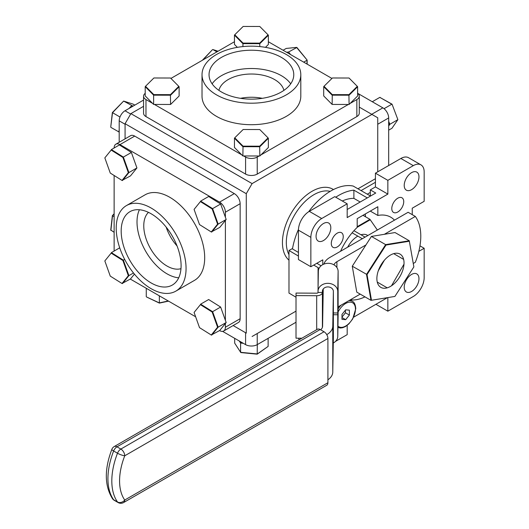 <?xml version="1.0" encoding="UTF-8"?>
<svg xmlns="http://www.w3.org/2000/svg" width="529" height="529" viewBox="0 0 529 529"><rect width="100%" height="100%" fill="white"/><g stroke="black" fill="none" stroke-linecap="round" stroke-linejoin="round"><path stroke-width="0.79" d="M252.095 183.603L246.269 193.687L125.075 123.713L130.901 113.629L252.095 183.603L371.92 114.423L359.264 107.109M125.075 123.713L125.075 138.869M246.269 333.125L233.144 325.547L246.269 333.125L246.269 193.687M252.095 336.49L296.009 311.131M130.901 113.629L143.557 106.322M377.746 171.839L377.746 117.782L371.92 114.423M367.271 194.176L370.307 192.424M370.307 195.928L353.213 186.063A55.644 32.13 120 0 0 308.665 211.739M342.289 200.994A46.539 26.867 -60 0 1 353.888 198.375L360.183 202.012M370.849 210.767L370.849 211.428L377.838 215.462L377.838 206.733L357.194 218.649L357.194 227.377A46.539 26.867 120 0 0 340.55 251.282M394.475 220.15A46.539 26.867 120 0 0 390.779 217.201A46.539 26.867 120 0 0 377.838 215.462M365.466 216.738A46.539 26.867 120 0 0 365.268 213.987M323.437 240.563A10.428 6.017 120 0 0 330.248 231.378A10.428 6.017 120 0 0 328.648 223.02A10.428 6.017 120 0 0 323.437 223.536A10.428 6.017 120 0 0 316.626 232.727A10.428 6.017 120 0 0 318.22 241.079A10.428 6.017 120 0 0 323.437 240.563M411.588 189.666A10.428 6.017 120 0 0 418.406 180.482A10.428 6.017 120 0 0 416.806 172.123A10.428 6.017 120 0 0 411.588 172.639A10.428 6.017 120 0 0 404.778 181.831A10.428 6.017 120 0 0 406.378 190.182A10.428 6.017 120 0 0 411.588 189.666M337.264 246.937A8.451 4.88 120 0 0 342.785 239.492A8.451 4.88 120 0 0 341.489 232.714A8.451 4.88 120 0 0 337.264 233.137A8.451 4.88 120 0 0 331.743 240.583A8.451 4.88 120 0 0 333.039 247.354A8.451 4.88 120 0 0 337.264 246.937M397.762 212.01A8.451 4.88 120 0 0 403.283 204.558A8.451 4.88 120 0 0 401.987 197.786A8.451 4.88 120 0 0 397.762 198.21A8.451 4.88 120 0 0 392.24 205.655A8.451 4.88 120 0 0 393.536 212.427A8.451 4.88 120 0 0 397.762 212.01M411.588 291.459A10.428 6.017 120 0 0 418.406 282.274A10.428 6.017 120 0 0 416.806 273.916A10.428 6.017 120 0 0 411.588 274.432A10.428 6.017 120 0 0 404.778 283.623A10.428 6.017 120 0 0 406.378 291.982A10.428 6.017 120 0 0 411.588 291.459M298.462 229.414A55.644 32.13 120 0 0 292.464 248.928M353.888 198.375L353.888 190.162L367.298 197.906M335.756 197.224A55.644 32.13 -60 0 1 353.888 190.162M375.431 173.168L375.431 186.935L387.85 194.103L387.85 180.343L375.431 173.168L400.883 158.475A15.367 8.874 -60 0 1 408.567 157.715L420.985 164.883A15.367 8.874 120 0 0 413.301 165.643L387.85 180.343M412.25 214.662L412.25 208.195L424.165 201.311L424.165 171.918A15.367 8.874 120 0 0 420.985 164.883M418.836 251.348L424.165 248.273L419.966 245.84M375.927 304.301L387.85 311.178L413.301 296.485A15.367 8.874 120 0 0 424.165 277.665L424.165 248.273M387.85 311.178L387.85 297.589M347.183 325.381L347.183 334.659L335.518 341.39M299.097 339.823A15.367 8.874 -60 0 1 298.64 338.203M322.783 264.619L322.783 259.845L310.86 266.728L298.442 259.56L298.442 230.168A15.367 8.874 -60 0 1 309.306 211.349L321.725 218.517A15.367 8.874 120 0 0 310.86 237.336L310.86 266.728M309.306 211.349L334.764 196.649L347.183 203.817L321.725 218.517M347.183 203.817L347.183 217.584L387.85 194.103M350.317 299.824A46.539 26.867 120 0 0 364.957 296.862M387.426 297.655L353.656 317.155M370.307 196.166L370.307 189.891L375.742 193.032L347.183 209.517M375.431 186.935L370.307 189.891M125.075 124.249L119.197 120.857A8.233 4.754 -60 0 1 125.016 110.773L130.663 114.033M119.197 120.857L119.197 142.268M143.557 100.067L125.016 110.773M186.063 268.52A49.389 28.513 -120 0 0 164.506 218.821A49.389 28.513 -120 0 0 126.444 205.583A49.389 28.513 -120 0 0 116.215 228.197A49.389 28.513 -120 0 0 137.771 277.897A49.389 28.513 -120 0 0 175.833 291.135A49.389 28.513 -120 0 0 186.063 268.52M175.833 291.135L194.46 280.377A49.389 28.513 -120 0 0 204.69 257.768A49.389 28.513 -120 0 0 183.133 208.062A49.389 28.513 -120 0 0 145.072 194.831L126.444 205.583M121.181 231.061A42.366 24.46 -120 0 0 139.676 273.698A42.366 24.46 -120 0 0 172.322 285.052A42.366 24.46 -120 0 0 181.097 265.657A42.366 24.46 -120 0 0 162.601 223.02A42.366 24.46 -120 0 0 129.955 211.666A42.366 24.46 -120 0 0 121.181 231.061M139.405 209.755A42.366 24.46 -120 0 0 137.011 221.922A42.366 24.46 -120 0 0 178.703 277.818M177.056 245.978A32.818 18.945 60 0 1 166.159 227.106M180.978 268.666A32.818 18.945 60 0 1 156.637 257.246A32.818 18.945 60 0 1 143.769 225.823A32.818 18.945 60 0 1 148.47 212.36M134.703 136.098L119.957 144.609A8.233 4.754 -120 0 0 115.838 144.205L130.584 135.689A8.233 4.754 60 0 1 134.703 136.098L234.321 193.614A8.233 4.754 60 0 1 240.14 203.691L240.14 318.723A8.233 4.754 60 0 1 238.434 322.492L223.688 331.009A8.233 4.754 -120 0 0 225.394 327.239L240.14 318.723M240.14 203.691L225.394 212.208A8.233 4.754 -120 0 0 219.575 202.124L234.321 193.614M225.394 212.208L225.394 217.287M225.394 220.434L225.394 320.349M225.394 323.49L225.394 327.239M219.575 330.599L219.561 330.592A8.233 4.754 -120 0 0 223.688 331.009M114.132 251.05L114.132 175.489M114.132 147.988L114.132 147.975A8.233 4.754 -120 0 1 115.838 144.205M195.624 316.772L130.306 279.061M119.957 144.609L219.575 202.124M384.385 260.222L378.308 270.749M362.325 238.711L352.109 232.813M353.954 230.71L365.07 237.124M377.263 282.089L387.228 287.842M391.533 285.753L403.991 264.176M403.647 259.402L393.682 253.649M360.963 234.757A19.209 11.089 -60 0 1 367.338 235.22A19.209 11.089 -60 0 1 367.827 235.531M362.987 215.303L369.943 219.323L357.194 226.69M377.356 230.029L369.943 219.323M370.168 219.806L357.194 227.298M347.646 247.188A19.209 11.089 -60 0 1 357.736 236.172M216.487 94.85A49.389 28.513 0 0 0 270.312 101.026A49.389 28.513 0 0 0 300.803 74.682A49.389 28.513 0 0 0 286.334 54.52A49.389 28.513 0 0 0 232.509 48.337A49.389 28.513 0 0 0 202.018 74.682A49.389 28.513 0 0 0 216.487 94.85M202.018 74.682L202.018 96.192A49.389 28.513 0 0 0 216.487 116.354A49.389 28.513 0 0 0 270.312 122.536A49.389 28.513 0 0 0 300.803 96.192L300.803 74.682M281.368 57.39A42.366 24.46 0 0 0 235.2 52.087A42.366 24.46 0 0 0 209.041 74.682A42.366 24.46 0 0 0 221.453 91.98A42.366 24.46 0 0 0 267.621 97.283A42.366 24.46 0 0 0 293.774 74.682A42.366 24.46 0 0 0 281.368 57.39M290.705 83.827A42.366 24.46 0 0 0 281.368 75.673A42.366 24.46 0 0 0 212.116 83.827M240.516 98.321A32.818 18.945 180 0 1 262.305 98.321M218.9 90.373A32.818 18.945 180 0 1 240.966 75.006A32.818 18.945 180 0 1 274.617 79.568A32.818 18.945 180 0 1 283.914 90.373M356.85 116.578L356.85 99.551A8.233 4.754 0 0 0 359.264 96.192L359.264 113.219A8.233 4.754 180 0 1 356.85 116.578L257.233 174.094A8.233 4.754 180 0 1 245.588 174.094L145.971 116.578A8.233 4.754 180 0 1 143.557 113.219L143.557 96.192A8.233 4.754 0 0 0 145.971 99.551L145.971 116.578M245.588 174.094L245.588 157.067A8.233 4.754 0 0 0 257.233 157.067L257.233 174.094M245.588 157.067L243.671 155.956M241.819 154.891L154.415 104.431M152.57 103.36L145.971 99.551M145.204 93.342A8.233 4.754 0 0 0 143.557 96.192M268.368 41.745L331.928 78.444M170.933 78.418L234.453 41.745M356.85 99.551L350.119 103.439M348.346 104.464L260.87 154.964M259.091 155.989L257.233 157.067M359.264 96.192A8.233 4.754 0 0 0 357.617 93.342M371.702 114.297L382.864 107.85A8.233 4.754 60 0 1 388.683 117.934L377.746 124.249M382.864 107.85L357.617 93.276M388.683 165.517L388.683 117.934M234.453 138.195L234.453 147.459L242.877 155.956L259.832 155.995L268.368 147.531L268.368 138.267L259.832 146.731L242.877 146.692L234.453 138.195L234.77 137.811L243.036 146.149L259.679 146.183L268.051 137.877L259.785 129.545L243.142 129.506L234.77 137.811M268.051 137.877L268.368 138.267M242.877 155.956L243.036 146.149M259.832 155.995L259.679 146.183M199.519 224.587L211.269 231.966L217.591 224.157L212.155 208.968L200.405 201.589L194.083 209.398L199.519 224.587M211.269 231.966L219.733 227.43L226.174 219.469L218.153 224.104L211.712 232.059M226.174 219.469L220.639 203.996L212.612 208.624L218.153 224.104L217.591 224.157M220.639 203.996L208.657 196.477L200.636 201.106L212.612 208.624L212.155 208.968M194.083 209.398L200.405 201.589M114.132 232.31L110.746 230.016L112.36 215.627L114.132 213.769M114.132 216.698L112.518 215.766L110.878 230.432M114.132 214.073L112.36 215.627M145.204 86.67L145.204 95.934L153.628 104.431L153.628 95.167L145.204 86.67L145.521 86.28L153.787 94.618L170.424 94.651L178.802 86.353L170.53 78.014L153.893 77.981L145.521 86.28M178.802 86.353L179.119 86.743L170.583 95.2L153.628 95.167L153.787 94.618M153.628 104.431L170.583 104.464L179.119 96.007L179.119 86.743M170.583 104.464L170.424 94.651M357.3 86.353L349.034 78.014L332.397 77.981L324.019 86.28L332.285 94.618L348.928 94.651L357.3 86.353L357.617 86.743L349.087 95.2L332.126 95.167L323.702 86.67L324.019 86.28M323.702 86.67L323.702 95.934L332.126 104.431L349.087 104.464L357.617 96.007L357.617 86.743M332.126 104.431L332.285 94.618M349.087 104.464L348.928 94.651M268.051 34.821L259.785 26.483L243.142 26.45L234.77 34.755L243.036 43.087L259.679 43.127L268.051 34.821L268.368 35.212L259.832 43.676L242.877 43.636L234.453 35.139L234.77 34.755M265.472 47.345L268.368 44.476L268.368 35.212M237.369 47.345L234.453 44.403L234.453 35.139M242.877 46.598L243.036 43.087M259.832 46.585L259.679 43.127M199.519 327.649L211.269 335.022L217.591 327.213L212.155 312.024L200.405 304.651L194.083 312.46L199.519 327.649M211.269 335.022L219.733 330.486L226.174 322.531L218.153 327.16L211.712 335.122M226.174 322.531L220.639 307.051L212.612 311.68L218.153 327.16L217.591 327.213M220.639 307.051L208.657 299.533L200.636 304.162L212.612 311.68L212.155 312.024M194.083 312.46L200.405 304.651M110.263 173.062L122.02 180.435L128.342 172.626L122.907 157.437L111.15 150.064L104.835 157.873L110.263 173.062M122.02 180.435L130.484 175.899L136.925 167.944L128.904 172.573L122.463 180.534M136.925 167.944L131.384 152.464L123.363 157.093L128.904 172.573L128.342 172.626M131.384 152.464L119.409 144.946L111.388 149.575L123.363 157.093L122.907 157.437M104.835 157.873L111.15 150.064M110.263 276.118L122.02 283.498L128.342 275.688L122.907 260.499L111.15 253.12L104.835 260.929L110.263 276.118M122.02 283.498L130.484 278.962L134.412 274.101M133.5 272.977L128.904 275.629L122.463 283.59M124.679 259.395L123.363 260.156L128.904 275.629L128.342 275.688M119.885 248.299L119.409 248.002L111.388 252.637L123.363 260.156L122.907 260.499M104.835 260.929L111.15 253.12M132.343 105.939L132.276 106.58M110.746 126.96L112.36 112.571L123.627 101.079L112.518 112.71L110.746 126.96M134.816 105.112L133.09 104.114L123.627 101.079L133.017 106.15M119.197 132.098L110.878 127.37M118.899 132.005L119.197 129.354M119.984 117.021L112.36 112.571M129.023 108.458L131.648 105.714M202.323 60.299L212.513 49.633L202.971 59.922M218.054 51.214L212.876 49.554L216.903 51.875M240.305 341.582L240.953 342.587L240.602 343.056L239.267 340.987M258.205 344.068L257.167 344.67M243.314 343.321L240.602 343.056L240.602 352.321L257.325 353.947L268.13 346.402L257.213 354.166L240.807 352.565L234.691 343.142L234.691 338.342M257.213 354.166L257.292 344.597M240.953 342.587L242.269 342.713M268.13 338.342L268.13 346.402M257.233 333.521L257.233 344.63A8.233 4.754 180 0 1 245.588 344.63L245.588 332.734M257.233 344.63L296.009 322.247M222.61 331.366L245.588 344.63M333.125 328.853L333.263 315.224L333.125 328.853M413.275 263.475L415.318 262.298A54.877 31.687 120 0 0 415.318 216.434L408.117 212.274L329.805 257.484A21.074 12.167 0 0 0 323.913 264.097M334.004 264.857A10.534 6.083 180 0 1 336.907 261.703L365.956 244.927M384.358 234.307L415.318 216.434M338.117 306.873L360.203 294.117M326.77 334.659A21.074 12.167 0 0 0 332.774 326.281L333.376 291.426A5.488 4.483 -179 0 0 327.887 286.916A5.488 4.483 -179 0 0 322.406 291.367L322.406 327.378M332.774 326.281L332.774 372.145A21.074 12.167 180 0 1 327.907 379.802M332.774 372.145L333.396 336.252M323.232 288.999L322.591 326.3A10.534 6.083 180 0 1 320.607 329.792M327.907 382.738L327.907 338.487L124.745 455.786A53.892 31.112 120 0 0 124.745 500.037L327.907 382.738A5.488 3.167 60 0 1 326.77 385.251L123.607 502.55A5.488 3.167 -120 0 0 124.745 500.037A5.488 4.331 -35.4 0 1 117.511 501.988A5.488 3.167 120 0 0 118.119 502.55A5.488 5.488 0 0 0 123.607 502.55M320.151 329.527L116.982 446.82A5.488 3.167 -120 0 0 114.238 446.549L317.407 329.256A5.488 3.167 60 0 1 320.151 329.527L324.032 331.762A5.488 3.167 60 0 1 327.907 338.487M341.985 317.089L345.43 312.804L345.43 310.133M341.985 314.418L341.985 319.344L345.675 319.675L349.371 315.079L349.371 310.153L345.675 309.822L341.985 314.418M345.43 312.804L349.371 315.079M341.985 317.539L345.675 319.675M381.674 263.852A19.209 11.089 -60 0 1 400.056 254.112A19.209 11.089 -60 0 1 399.236 277.639A19.209 11.089 -60 0 1 380.854 287.379A19.209 11.089 -60 0 1 381.674 263.852M395.044 232.555L371.424 236.423L385.634 244.629L409.261 240.761L395.044 232.555M371.424 236.423L352.281 266.206L356.764 292.127L370.981 300.34L366.498 274.419L385.634 244.629L386.011 245.053L367.047 274.577L371.484 300.267L394.899 296.432L413.863 266.914L409.261 240.761M352.281 266.206L367.047 274.577M370.981 300.34L371.484 300.267M409.426 241.224L386.011 245.053M286.533 52.232L288.543 52.034L296.901 47.465L307.131 60.081L307.157 64.141M283.088 50.242L286.222 48.437L296.564 47.398L307.131 60.081M288.543 52.034L290.613 54.593M303.712 62.151L306.985 60.26L307.012 64.055M380.199 97.587L392.042 104.173L397.887 119.647L392.042 104.173M388.683 130.16L391.963 128.269L397.887 119.647L389.866 124.282L389.284 124.17L388.683 122.649M388.683 121.28L389.866 124.282L388.683 125.995M372.277 101.74L379.829 97.376L391.817 104.206L384.061 108.683M380.278 97.468L379.829 97.376M168.546 301.14L159.388 303.104L146.566 296.987L159.335 302.899L168.268 300.981M159.335 295.823L159.388 303.104M146.268 288.279L146.268 296.663M296.009 297.225L288.979 293.086L288.979 250.501L298.442 256.069M288.979 250.501L292.114 248.723L298.442 252.452M316.831 263.283L321.07 265.783M313.723 265.075L318.068 267.634L318.068 288.007M318.392 270.683L318.432 268.157A1.276 0.734 0 0 0 318.432 268.143A1.276 0.734 0 0 0 318.068 267.634M318.015 291.109L318.359 271.317A9.879 8.067 1 0 1 318.359 271.205A9.879 8.067 1 0 1 328.304 263.31A9.879 8.067 1 0 1 338.117 271.43L338.117 294.732L337.767 314.755L337.767 291.453A9.879 8.067 -179 0 0 327.96 283.332A9.879 8.067 -179 0 0 318.015 291.228A9.879 8.067 -179 0 0 318.015 291.34L318.015 292.458L322.406 292.484A5.66 3.267 0 0 1 316.686 295.724L296.009 295.605L296.009 338.19L301.867 338.223M337.767 314.755L333.376 314.729L333.376 291.426M333.277 343.01A9.879 8.067 -179 0 0 337.767 336.391A9.879 8.067 -179 0 0 337.767 336.279L337.767 312.976L338.117 292.954L338.117 316.256A9.879 8.067 1 0 1 338.11 316.368A9.879 8.067 1 0 1 338.11 316.487M333.376 336.252L333.376 312.956L337.767 312.976M296.009 295.605L296.048 293.066L316.726 293.185A1.276 0.734 0 0 0 318.015 292.458M322.571 326.624L322.822 289.647M330.156 191.379A39.073 22.562 120 0 0 313.948 194.672A39.073 22.562 120 0 0 288.979 254.647M288.979 260.169A41.817 24.142 -60 0 1 285.336 226.114A41.817 24.142 -60 0 1 312.004 191.313A41.817 24.142 -60 0 1 333.449 189.561M357.954 188.8L375.431 178.709M375.431 182.293L361.062 190.592M413.301 165.643L400.883 158.475M310.86 237.336L298.442 230.168M336.907 261.703L336.907 267.555M114.238 446.549A5.488 5.488 0 0 0 111.87 449.306A5.488 1.144 21.3 0 0 113.629 450.986A59.38 34.279 120 0 0 113.629 499.746L117.511 501.988A59.38 34.279 -60 0 1 117.511 453.227A5.488 1.144 21.3 0 0 124.745 455.786A5.488 3.167 -120 0 0 120.863 449.061L324.032 331.762M117.511 453.227A5.488 3.167 -60 0 1 120.863 449.061L116.982 446.82A5.488 3.167 120 0 0 113.629 450.986L117.511 453.227M111.87 449.306C104.273 469.316 104.484 485.794 112.505 498.735A5.488 4.331 -35.4 0 0 113.629 499.746A5.488 3.167 -60 0 0 114.238 500.308L118.119 502.55M337.945 326.128A13.827 7.981 120 0 0 348.842 323.609A13.827 7.981 120 0 0 355.455 309.101A13.827 7.981 120 0 0 348.968 302.218A13.827 7.981 120 0 0 338.117 311.958M338.117 308.883A14.924 8.616 -60 0 1 341.053 305.173M348.75 300.73A14.924 8.616 -60 0 1 352.367 301.371L350 300.009M337.767 291.453L338.117 271.43M338.117 316.256L337.767 336.279M316.686 295.724L316.686 329.673M112.505 498.735A5.488 5.488 0 0 0 114.238 500.308M337.919 327.477L340.484 328.02L342.706 327.716L345.404 326.572L348.796 323.979L352.737 318.888L355.779 308.658C355.415 304.539 354.271 302.112 352.367 301.371M318.359 271.205L318.015 291.228M337.767 336.391L338.11 316.368"/></g></svg>

